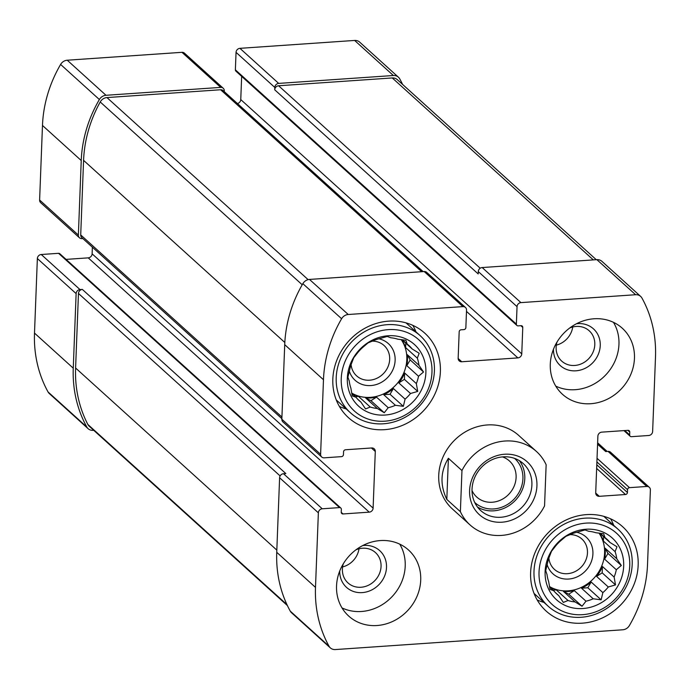 <?xml version="1.0" encoding="UTF-8"?>
<svg xmlns="http://www.w3.org/2000/svg" width="690" height="690" viewBox="0 0 690 690"><rect width="100%" height="100%" fill="white"/><g stroke="black" fill="none" stroke-linecap="round" stroke-linejoin="round"><path stroke-width="1.03" d="M572.743 326.991A20.467 18.38 -47.9 0 1 556.33 345.129M569.698 328.009A20.467 18.38 -47.9 0 1 576.219 326.439A20.467 18.38 -47.9 0 1 589.2 330.777A20.467 18.38 -47.9 0 1 589.096 358.282A20.467 18.38 -47.9 0 1 561.738 361.129A20.467 18.38 -47.9 0 1 557.046 341.998M359.007 548.792A20.467 18.38 -47.9 0 1 342.594 566.93M355.962 549.809A20.467 18.38 -47.9 0 1 362.474 548.24A20.467 18.38 -47.9 0 1 375.464 552.578A20.467 18.38 -47.9 0 1 375.351 580.083A20.467 18.38 -47.9 0 1 347.993 582.921A20.467 18.38 -47.9 0 1 343.301 563.799M224.267 91.632L224.302 90.916A3.959 3.554 132.1 0 0 220.705 87.397L106.001 95.289A7.918 7.116 132.1 0 0 99.369 99.524A126.244 113.367 132.1 0 0 81.239 160.529L78.367 235.092A3.959 3.554 132.1 0 0 81.963 238.611L82.835 238.55M223.215 88.234L184.454 53.156A3.959 3.554 132.1 0 0 181.944 52.319L67.249 60.211A7.918 7.116 132.1 0 0 60.608 64.446A126.244 113.367 132.1 0 0 42.478 125.459L39.615 200.014A3.959 3.554 132.1 0 0 40.693 202.696L79.454 237.774M92.374 247.184L92.115 253.825A3.959 3.554 132.1 0 1 88.225 257.862L369.228 512.153L343.042 513.955A1.984 1.777 132.1 0 1 341.24 512.196L341.352 509.358A1.984 1.777 132.1 0 0 340.808 508.021L59.806 253.73A1.984 1.777 132.1 0 0 58.555 253.316L41.253 254.506L80.006 289.576A3.959 3.554 132.1 0 0 76.124 293.612L73.261 368.175A126.244 113.367 132.1 0 0 86.793 426.998A7.918 7.116 132.1 0 0 88.104 428.671A7.918 7.116 132.1 0 0 93.133 430.344L93.728 430.301M41.253 254.506A3.959 3.554 132.1 0 0 37.364 258.534L34.5 333.098A126.244 113.367 132.1 0 0 48.033 391.929A7.918 7.116 132.1 0 0 49.352 393.593L88.104 428.671M402.589 84.413A126.244 113.367 132.1 0 0 399.734 78.858A7.918 7.116 132.1 0 0 398.415 77.194A7.918 7.116 132.1 0 0 393.386 75.512L278.691 83.404A3.959 3.554 132.1 0 0 274.801 87.44L274.715 89.795L478.196 273.939L478.282 271.575L517.043 306.653L516.37 324.11A1.984 1.777 132.1 0 0 518.173 325.87L520.976 325.68A1.984 1.777 132.1 0 1 522.77 327.44L521.761 353.866A3.959 3.554 132.1 0 1 517.871 357.894L461.757 361.758A3.959 3.554 132.1 0 1 458.16 358.239L459.178 331.812A1.984 1.777 132.1 0 1 461.118 329.794L463.922 329.604A1.984 1.777 132.1 0 0 465.862 327.586L466.535 310.129A3.959 3.554 132.1 0 0 462.938 306.61L348.243 314.502A7.918 7.116 132.1 0 0 341.61 318.737A126.244 113.367 132.1 0 0 323.472 379.741L320.609 454.305A3.959 3.554 132.1 0 0 324.205 457.824L341.507 456.633A1.984 1.777 132.1 0 0 343.447 454.615L343.56 451.786A1.984 1.777 132.1 0 1 345.5 449.768L371.694 447.965A3.959 3.554 132.1 0 1 375.291 451.484L373.109 508.116A3.959 3.554 132.1 0 1 369.228 512.153M398.415 77.194L359.654 42.116A7.918 7.116 132.1 0 0 354.626 40.443L239.93 48.334A3.959 3.554 132.1 0 0 236.049 52.362L235.376 69.828A1.984 1.777 132.1 0 0 235.92 71.165L516.914 325.456M465.457 307.447L426.696 272.377A3.959 3.554 132.1 0 0 424.186 271.532L462.938 306.61M321.695 456.987L282.935 421.909A3.959 3.554 132.1 0 1 281.848 419.235L284.72 344.672A126.244 113.367 132.1 0 1 302.85 283.668A7.918 7.116 132.1 0 1 309.482 279.424L424.186 271.532M88.225 257.862L66.059 259.388M340.808 508.021A1.984 1.777 132.1 0 0 339.549 507.599L322.247 508.789A3.959 3.554 132.1 0 0 318.366 512.825L315.494 587.388A126.244 113.367 132.1 0 0 329.027 646.22A7.918 7.116 132.1 0 0 330.346 647.884A7.918 7.116 132.1 0 0 335.375 649.557L622.751 629.789A7.918 7.116 132.1 0 0 629.392 625.554A126.244 113.367 132.1 0 0 647.522 564.541L650.385 489.986A3.959 3.554 132.1 0 0 646.789 486.467L629.487 487.658A1.984 1.777 132.1 0 0 627.546 489.667L627.434 492.505A1.984 1.777 132.1 0 1 625.494 494.514L599.308 496.317A3.959 3.554 132.1 0 1 595.712 492.807L597.885 436.175A3.959 3.554 132.1 0 1 601.775 432.138L627.96 430.336A1.984 1.777 132.1 0 1 629.754 432.095L629.651 434.924A1.984 1.777 132.1 0 0 631.445 436.684L648.747 435.494A3.959 3.554 132.1 0 0 652.636 431.466L655.5 356.903A126.244 113.367 132.1 0 0 641.967 298.071A7.918 7.116 132.1 0 0 640.648 296.407A7.918 7.116 132.1 0 0 635.628 294.725L520.924 302.617A3.959 3.554 132.1 0 0 517.043 306.653M330.346 647.884L291.585 612.806A7.918 7.116 132.1 0 1 290.266 611.142A126.244 113.367 132.1 0 1 276.742 552.311L279.605 477.747A3.959 3.554 132.1 0 1 283.487 473.72L285.824 473.556L82.343 289.421A3.959 3.554 132.1 0 0 78.462 293.448L75.598 368.012A126.244 113.367 132.1 0 0 87.828 424.419A7.918 7.116 132.1 0 0 89.234 426.239L287.411 605.587M80.006 289.576L82.343 289.421M649.307 487.304L610.547 452.226A3.959 3.554 132.1 0 0 608.037 451.389L646.789 486.467M597.575 444.205L605.699 451.553L608.037 451.389M640.648 296.407L601.896 261.329A7.918 7.116 132.1 0 0 596.867 259.656L635.628 294.725M478.282 271.575A3.959 3.554 132.1 0 1 482.172 267.548L596.867 259.656M241.655 76.357L240.758 99.576L521.761 353.866M237.42 103.535A3.959 3.554 132.1 0 0 240.758 99.576M590.735 403.719A44.557 40.011 132.1 0 0 630.927 374.118A44.557 40.011 132.1 0 0 622.268 328.207A44.557 40.011 132.1 0 0 594.004 318.771A44.557 40.011 132.1 0 0 553.811 348.372A44.557 40.011 132.1 0 0 562.471 394.283A44.557 40.011 132.1 0 0 590.735 403.719M376.999 625.519A44.557 40.011 132.1 0 0 417.191 595.918A44.557 40.011 132.1 0 0 408.523 550.008A44.557 40.011 132.1 0 0 380.259 540.572A44.557 40.011 132.1 0 0 340.067 570.173A44.557 40.011 132.1 0 0 348.735 616.084A44.557 40.011 132.1 0 0 376.999 625.519M388.694 321.135A56.934 51.129 -47.9 0 1 424.807 333.184A56.934 51.129 -47.9 0 1 424.514 409.705A56.934 51.129 -47.9 0 1 348.407 417.614A56.934 51.129 -47.9 0 1 337.332 358.955A56.934 51.129 -47.9 0 1 388.694 321.135M586.474 514.619A56.934 51.129 -47.9 0 1 622.596 526.677A56.934 51.129 -47.9 0 1 622.302 603.198A56.934 51.129 -47.9 0 1 546.187 611.099A56.934 51.129 -47.9 0 1 535.121 552.44A56.934 51.129 -47.9 0 1 586.474 514.619M460.385 511.687L461.964 470.546A49.508 44.462 -47.9 0 1 536.484 451.51L518.716 435.433A49.508 44.462 132.1 0 0 487.312 424.954A49.508 44.462 132.1 0 0 442.652 457.841A49.508 44.462 132.1 0 0 452.278 508.849L470.045 524.926A49.508 44.462 -47.9 0 1 460.385 511.687L446.818 499.413C439.918 485.01 440.444 471.296 448.397 458.272L446.818 499.413M423.151 271.61L223.12 90.588A3.959 3.554 132.1 0 0 220.61 89.752L106.95 97.575A7.918 7.116 132.1 0 0 100.223 101.973A126.244 113.367 132.1 0 0 83.576 160.365L80.713 234.928A3.959 3.554 132.1 0 0 81.791 237.61L281.874 418.675M596.272 259.699L397.285 79.626A7.918 7.116 132.1 0 0 392.265 77.944L278.596 85.767A3.959 3.554 132.1 0 0 274.715 89.795M610.607 518.828A56.934 51.129 -47.9 0 1 613.738 525.34M543.979 602.422A56.934 51.129 -47.9 0 1 537.182 599.955M585.914 529.247A41.59 37.346 -47.9 0 1 617.654 586.371A41.59 37.346 -47.9 0 1 549.611 591.045A41.59 37.346 -47.9 0 1 585.914 529.247M586.146 523.115A48.024 43.125 -47.9 0 1 622.794 589.07A48.024 43.125 -47.9 0 1 544.229 594.478A48.024 43.125 -47.9 0 1 586.146 523.115M575.072 601.947L563.376 591.365L568.715 594.176L582.041 606.234L575.072 601.947A37.131 33.344 -47.9 0 1 568.017 600.507L563.333 602.422L558.762 595.651A37.131 33.344 -47.9 0 1 556.959 594.142A37.131 33.344 -47.9 0 1 553.751 590.744L550.034 589.407L548.654 581.567A37.131 33.344 -47.9 0 1 547.015 574.503L545.704 570.682L547.437 563.48A37.131 33.344 -47.9 0 1 549.628 556.157L551.5 551.267L555.459 546.23A37.131 33.344 -47.9 0 1 560.875 540.606L565.878 536.354L570.552 534.44A37.131 33.344 -47.9 0 1 577.754 532.025L584.973 529.937L588.682 531.274A37.131 33.344 -47.9 0 1 595.737 532.706L603.672 533.75L604.983 537.57A37.131 33.344 -47.9 0 1 606.786 539.08A37.131 33.344 -47.9 0 1 610.003 542.478L616.972 546.765L615.101 551.655A37.131 33.344 -47.9 0 1 616.731 558.71L605.035 548.127A37.131 33.344 132.1 0 1 604.613 559.159L607.976 553.423L605.035 548.127M582.041 606.234L585.991 601.197L574.296 590.614A37.131 33.344 132.1 0 1 563.376 591.365M593.193 598.782L581.506 588.199L587.811 587.759L601.137 599.817L593.193 598.782A37.131 33.344 -47.9 0 1 585.991 601.197M601.137 599.817L602.87 592.615L591.175 582.032A37.131 33.344 132.1 0 1 581.506 588.199M608.295 586.992L596.6 576.409L602.18 572.847L615.506 584.904L608.295 586.992A37.131 33.344 -47.9 0 1 602.87 592.615M615.506 584.904L614.117 577.064L602.43 566.481A37.131 33.344 132.1 0 1 596.6 576.409M607.976 553.423L621.302 565.481L616.308 569.742A37.131 33.344 -47.9 0 1 614.117 577.064M621.302 565.481L616.731 558.71M598.989 533.085A37.131 33.344 -47.9 0 1 593.935 578.168A37.131 33.344 -47.9 0 1 549.482 586.552M604.983 537.57L600.205 533.249M610.003 542.478L599.731 533.18M615.101 551.655L603.405 541.072A37.131 33.344 132.1 0 0 599.248 533.12M616.308 569.742L604.613 559.159M568.017 600.507L556.321 589.924A37.131 33.344 132.1 0 1 549.525 586.767M558.762 595.651L555.278 592.494M553.751 590.744L549.551 586.948M576.685 532.283A24.754 22.227 -47.9 0 1 585.922 570.466A24.754 22.227 -47.9 0 1 547.118 564.618M570.018 534.621A20.467 18.38 -47.9 0 1 581.868 539.002A20.467 18.38 -47.9 0 1 581.765 566.507A20.467 18.38 -47.9 0 1 554.406 569.354A20.467 18.38 -47.9 0 1 548.878 558.132M584.999 518.164A51.983 46.678 -47.9 0 1 617.981 529.178A51.983 46.678 -47.9 0 1 617.714 599.041A51.983 46.678 -47.9 0 1 548.222 606.26A51.983 46.678 -47.9 0 1 538.114 552.699A51.983 46.678 -47.9 0 1 584.999 518.164M412.818 325.335A56.934 51.129 -47.9 0 1 415.958 331.856M346.19 408.937A56.934 51.129 -47.9 0 1 339.402 406.462M388.125 335.763A41.59 37.346 -47.9 0 1 419.865 392.877A41.59 37.346 -47.9 0 1 351.822 397.561A41.59 37.346 -47.9 0 1 388.125 335.763M388.366 329.622A48.024 43.125 -47.9 0 1 425.014 395.586A48.024 43.125 -47.9 0 1 346.44 400.994A48.024 43.125 -47.9 0 1 388.366 329.622M377.283 408.463L365.588 397.88L370.927 400.683L384.252 412.741L377.283 408.463A37.131 33.344 -47.9 0 1 370.228 407.022L365.553 408.937L360.974 402.158A37.131 33.344 -47.9 0 1 359.171 400.657A37.131 33.344 -47.9 0 1 355.962 397.25L352.254 395.922L350.865 388.082A37.131 33.344 -47.9 0 1 349.235 381.018L347.924 377.197L349.657 369.995A37.131 33.344 -47.9 0 1 351.84 362.673L353.72 357.782L357.67 352.745A37.131 33.344 -47.9 0 1 363.095 347.122L368.089 342.861L372.764 340.955A37.131 33.344 -47.9 0 1 379.966 338.54L387.185 336.453L390.894 337.79A37.131 33.344 -47.9 0 1 397.949 339.221L405.884 340.265L407.195 344.086A37.131 33.344 -47.9 0 1 409.006 345.595A37.131 33.344 -47.9 0 1 412.215 348.993L419.184 353.271L417.312 358.162A37.131 33.344 -47.9 0 1 418.942 365.226L407.255 354.643A37.131 33.344 132.1 0 1 406.824 365.674L410.196 359.939L407.255 354.643M384.252 412.741L388.211 407.712L376.516 397.13A37.131 33.344 132.1 0 1 365.588 397.88M395.413 405.289L383.718 394.706L390.023 394.275L403.348 406.332L395.413 405.289A37.131 33.344 -47.9 0 1 388.211 407.712M403.348 406.332L405.082 399.131L393.395 388.548A37.131 33.344 132.1 0 1 383.718 394.706M410.507 393.498L398.811 382.916L404.4 379.362L417.717 391.42L410.507 393.498A37.131 33.344 -47.9 0 1 405.082 399.131M417.717 391.42L416.337 383.58L404.642 372.997A37.131 33.344 132.1 0 1 398.811 382.916M410.196 359.939L423.522 371.996L418.52 376.248A37.131 33.344 -47.9 0 1 416.337 383.58M423.522 371.996L418.942 365.226M401.201 339.601A37.131 33.344 -47.9 0 1 396.155 384.675A37.131 33.344 -47.9 0 1 351.693 393.067M407.195 344.086L402.417 339.756M412.215 348.993L401.942 339.696M417.312 358.162L405.616 347.579A37.131 33.344 132.1 0 0 401.459 339.635M418.52 376.248L406.824 365.674M370.228 407.022L358.533 396.44A37.131 33.344 132.1 0 1 351.736 393.283M360.974 402.158L357.498 399.01M355.962 397.25L351.771 393.464M378.905 338.799A24.754 22.227 -47.9 0 1 388.134 376.981A24.754 22.227 -47.9 0 1 349.338 371.134M372.238 341.136A20.467 18.38 -47.9 0 1 384.08 345.518A20.467 18.38 -47.9 0 1 383.976 373.023A20.467 18.38 -47.9 0 1 356.618 375.869A20.467 18.38 -47.9 0 1 351.098 364.648M387.219 324.68A51.983 46.678 -47.9 0 1 420.193 335.685A51.983 46.678 -47.9 0 1 419.925 405.556A51.983 46.678 -47.9 0 1 350.434 412.775A51.983 46.678 -47.9 0 1 340.325 359.214A51.983 46.678 -47.9 0 1 387.219 324.68M399.734 544.143A44.557 40.011 -47.9 0 1 392.791 595.867A44.557 40.011 -47.9 0 1 342.016 607.916M362.768 545.54A24.754 22.227 -47.9 0 1 364.035 545.419A24.754 22.227 -47.9 0 1 386.512 567.284A24.754 22.227 -47.9 0 1 362.466 592.589A24.754 22.227 -47.9 0 1 339.73 571.001M613.479 322.342A44.557 40.011 -47.9 0 1 606.536 374.066A44.557 40.011 -47.9 0 1 555.761 386.124M576.512 323.739A24.754 22.227 -47.9 0 1 577.772 323.619A24.754 22.227 -47.9 0 1 600.248 345.483A24.754 22.227 -47.9 0 1 576.21 370.789A24.754 22.227 -47.9 0 1 553.475 349.2M370.927 400.683L376.516 397.13M355.307 396.664L358.533 396.44M405.616 347.579L405.789 343.172M404.4 379.362L404.642 372.997M390.023 394.275L393.395 388.548M568.715 594.176L574.296 590.614M553.095 590.148L556.321 589.924M603.405 541.072L603.569 536.665M602.18 572.847L602.43 566.481M587.811 587.759L591.175 582.032M536.484 451.51A49.508 44.462 -47.9 0 1 546.144 464.758L544.557 505.899A49.508 44.462 -47.9 0 1 501.449 535.414A49.508 44.462 -47.9 0 1 470.045 524.926M461.964 470.546L448.397 458.272M469.597 490.538A35.647 32.007 -47.9 0 1 521.226 457.634A35.647 32.007 -47.9 0 1 518.966 516.491A35.647 32.007 -47.9 0 1 469.597 490.538M472.038 489.107A31.688 28.454 -47.9 0 1 491.099 460.178A31.688 28.454 -47.9 0 1 523.227 463.559A31.688 28.454 -47.9 0 1 523.072 506.141A31.688 28.454 -47.9 0 1 480.714 510.548A31.688 28.454 -47.9 0 1 472.038 489.107M519.372 460.679A31.688 28.454 -47.9 0 1 515.965 499.715A31.688 28.454 -47.9 0 1 477.463 506.995M514.559 458.384A29.704 26.677 -47.9 0 1 514.645 498.516A29.704 26.677 -47.9 0 1 474.694 502.423M502.467 456.901A24.34 21.864 -47.9 0 1 509.453 460.989A24.34 21.864 -47.9 0 1 509.324 493.704A24.34 21.864 -47.9 0 1 476.781 497.085A24.34 21.864 -47.9 0 1 472.02 490.547M181.944 52.319L220.705 87.397M67.249 60.211L106.001 95.289M60.608 64.446L99.369 99.524M42.478 125.459L81.239 160.529M39.615 200.014L78.367 235.092M37.364 258.534L76.124 293.612M34.5 333.098L73.261 368.175M48.033 391.929L86.793 426.998M354.626 40.443L393.386 75.512M239.93 48.334L278.691 83.404M236.049 52.362L274.801 87.44M309.482 279.424L348.243 314.502M302.85 283.668L341.61 318.737M284.72 344.672L323.472 379.741M281.848 419.235L320.609 454.305M371.418 447.991L375.291 451.484M92.115 253.825L373.109 508.116M341.24 512.325L343.042 513.955M58.555 253.316L339.549 507.599M283.487 473.72L322.247 508.789M279.605 477.747L318.366 512.825M276.742 552.311L315.494 587.388M290.266 611.142L329.027 646.22M597.04 458.289L629.487 487.658M596.893 461.938L627.546 489.667M596.79 464.767L627.434 492.505M596.643 468.415L625.494 494.514M595.712 493.065L599.308 496.317M627.822 430.344L629.754 432.095M624.812 430.551L629.651 434.924M482.172 267.548L520.924 302.617M235.376 69.828L516.37 324.11M520.838 325.689L522.77 327.44M466.492 311.397L517.871 357.894M458.16 358.507L461.757 361.758M220.61 89.752L421.676 271.705M106.95 97.575L308.137 279.64M100.223 101.973L302.211 284.772M83.576 160.365L284.823 342.49M80.713 234.928L281.934 417.036M392.265 77.944L593.331 259.897M278.596 85.767L480.214 268.22M87.828 424.419L286.962 604.621M75.598 368.012L276.819 550.111M78.462 293.448L280.114 475.936M623.941 430.612L630.194 436.27M597.626 442.816L607.166 451.45M617.981 529.178L603.81 516.353M548.222 606.26L534.051 593.443M420.193 335.685L406.022 322.868M350.434 412.775L336.263 399.95"/></g></svg>
